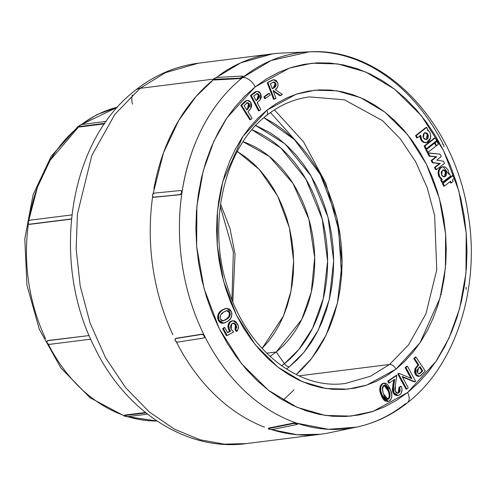 <?xml version="1.0" encoding="UTF-8"?>
<svg xmlns="http://www.w3.org/2000/svg" width="496" height="496" viewBox="0 0 496 496"><rect width="100%" height="100%" fill="white"/><g stroke="black" fill="none" stroke-linecap="round" stroke-linejoin="round"><path stroke-width="0.74" d="M255.285 125.252L285.07 143.914L311.035 175.913L328.048 217.304L333.696 260.84L329.245 299.727L318.159 330.361L303.949 352.34L289.106 367.015A5.989 3.54 51.5 0 1 284.456 363.692L298.809 349.506L312.548 328.265L323.28 298.673L327.62 261.101L322.214 219.009L305.821 178.951L280.767 147.926L251.974 129.766A129.096 98.016 -97.2 0 1 326.008 238.148A129.096 98.016 -97.2 0 1 284.456 363.692A498.207 294.32 51.5 0 1 276.21 351.993L266.656 353.195L276.21 351.993A115.177 87.451 82.8 0 0 312.871 237.224A115.177 87.451 82.8 0 0 243.052 141.757L269.353 156.463L292.888 183.26L308.847 219.083L314.681 257.498L311.283 292.132L301.729 319.467L276.21 351.993A498.207 294.32 -128.5 0 0 284.456 363.692A5.989 3.54 -128.5 0 0 289.106 367.015L297.085 359.898L304.439 351.738L311.091 342.631L316.975 332.642L322.047 321.885L326.25 310.453L329.542 298.462L331.892 286.025L333.281 273.265L333.69 260.301L333.12 247.256L331.576 234.261L329.071 221.439L325.63 208.909L321.284 196.8L316.082 185.225L310.062 174.288L303.292 164.108L295.839 154.777L287.761 146.382L279.149 139.004L270.084 132.717L255.818 125.463M156.996 421.011L127.59 416.646A158.763 120.54 82.8 0 0 156.996 421.011M28.793 223.882L29.667 224.359L71.43 219.108L29.667 224.359L28.427 223.758L28.247 222.382L37.473 187.128L50.003 160.512L78.895 126.61A158.763 120.54 82.8 0 0 29.338 217.918M78.821 126.257A8.984 5.307 -128.5 0 0 77.736 126.852A8.984 5.307 -128.5 0 0 76.688 128.439A8.984 5.307 51.5 0 1 77.736 126.852A8.984 5.307 51.5 0 1 78.821 126.257M283.129 400.247L293.936 389.906M302.969 148.874L270.481 112.555M257.908 103.397L257.436 103.1M329.27 432.81A191.71 145.564 82.8 0 1 271.572 429.61L297.141 434.719L320.54 434.26L246.314 443.598L224.136 444.149L199.956 439.735L174.611 429.269L149.358 412.021L125.779 387.903L105.536 357.69L90.061 322.983L80.216 285.975L76.161 248.992L77.407 214.055L91.828 155.44L114.936 114.278L140.101 88.331A23.963 14.155 -128.5 0 0 135.396 90.272A23.963 14.155 51.5 0 1 140.101 88.331L114.936 114.278L91.828 155.44L77.407 214.055L76.161 248.992L80.216 285.975L90.061 322.983L105.536 357.69L125.779 387.903L149.358 412.021L174.611 429.269L199.956 439.735L224.136 444.149L246.314 443.598C186.273 451.85 124.843 410.868 94.445 347.163C50.697 261.801 68.237 141.403 135.476 90.204C154.392 75.218 175.392 66.204 198.474 63.172L165.453 72.652L140.101 88.331L213.652 79.081L140.101 88.331L165.453 72.652L198.474 63.172L272.701 53.835L240.87 62.775L216.132 77.587M309.547 96.906L344.466 99.814L382.571 120.689L400.328 138.849L415.574 161.603L427.23 187.742L434.645 215.617L436.759 269.774L425.897 313.925L408.499 344.925L389.54 364.467A5.989 3.54 51.5 0 1 395.982 369.136L419.988 342.817L440.051 297.935L445.427 267.908L445.6 233.969L439.363 198.35L426.399 164.157L407.588 134.614L384.846 112.121L360.536 97.65L336.772 90.793L315.028 90.21L296.056 94.246L266.885 110.211L276.501 103.428L286.651 97.966L297.228 93.862L308.14 91.165L319.275 89.9L330.522 90.074L341.781 91.692L352.941 94.73L363.89 99.169L374.53 104.96L384.753 112.046L394.469 120.367L403.57 129.828L411.978 140.356L419.616 151.832L426.399 164.157L432.264 177.215L437.168 190.867L441.043 204.991L443.87 219.449L445.613 234.106L446.251 248.812L445.792 263.432L444.224 277.822L441.576 291.846L437.863 305.362L433.126 318.252L427.409 330.386L420.769 341.639L413.267 351.918L404.978 361.113L395.982 369.136L386.359 375.912L376.216 381.381L365.633 385.479L354.727 388.176L343.592 389.447L332.345 389.273L321.086 387.655L309.926 384.611L298.97 380.178L288.331 374.387L278.107 367.3L268.398 358.98L259.296 349.513L250.883 338.991L243.251 327.509L236.468 315.183L230.597 302.132L225.699 288.48L221.817 274.35L218.996 259.892L217.254 245.241L216.609 230.535L217.074 215.915L218.637 201.525L221.29 187.5L225.004 173.978L229.741 161.095L235.457 148.961L242.098 137.702L249.6 127.429L257.889 118.234L266.885 110.211A5.989 3.54 51.5 0 1 266.786 115.351A5.989 3.54 -128.5 0 0 266.885 110.211L242.879 136.53L222.816 181.412L217.44 211.439L217.267 245.377L223.498 280.996L236.468 315.183L255.279 344.732L278.014 367.226L302.324 381.691L326.089 388.554L347.839 389.137L366.811 385.101L395.982 369.136A5.989 3.54 -128.5 0 0 389.54 364.467L370.45 376.272L345.576 383.414C298.697 390.538 247.045 349.823 228.005 288.598C206.262 225.172 224.062 147.603 266.743 115.382C279.849 105.04 294.116 98.884 309.547 96.906L344.466 99.814L382.571 120.689L400.328 138.849L415.574 161.603L427.23 187.742L434.645 215.617L436.759 269.774L425.897 313.925L408.499 344.925L389.54 364.467L298.97 375.856L389.54 364.467L370.45 376.272L345.576 383.414M407.433 402.789A11.985 7.08 -128.5 0 0 407.631 392.503A11.985 7.08 51.5 0 1 407.433 402.789A11.985 7.08 51.5 0 1 405.437 403.725A189.478 143.865 -97.2 0 1 356.376 427.155A189.478 143.865 -97.2 0 1 296.999 423.231L328.457 429.307L356.426 427.143C374.889 423.231 391.865 415.133 407.352 402.857C456.58 364.696 480.934 285.894 467.809 212.096C453.933 120.912 382.807 46.909 309.231 51.851L271.244 60.456L242.767 77.463C220.032 95.53 191.586 130.727 181.976 192.522A189.478 143.865 82.8 0 0 204.439 335.749A189.478 143.865 82.8 0 0 296.999 423.231L297.606 423.882M271.43 429.617L268.417 428.842L268.993 428.017L294.06 422.964L293.985 423.435L268.925 428.488L293.985 423.435L297.426 423.919L297.135 424.502L272.068 429.555L268.634 429.071L268.993 428.017L294.06 422.964L296.999 423.231A189.478 143.865 -97.2 0 1 204.439 335.749A189.478 143.865 -97.2 0 1 181.976 192.522A189.478 143.865 -97.2 0 1 242.767 77.463A11.985 7.08 51.5 0 1 255.235 86.843L289.67 67.995L312.065 63.234L337.739 63.922L365.794 72.019L394.494 89.094L421.333 115.655L443.536 150.53L458.843 190.892L466.209 232.94L465.998 273.005L459.656 308.45L449.047 337.987L435.972 361.429L407.631 392.503L418.252 383.03L428.036 372.174L436.895 360.046L444.732 346.754L451.478 332.438L457.07 317.223L461.454 301.258L464.585 284.704L466.432 267.716L466.978 250.461L466.221 233.101L464.163 215.803L460.827 198.735L456.252 182.057L450.467 165.937L443.536 150.53L435.531 135.978L426.517 122.425L416.59 110.007L405.846 98.828L394.382 89.013L382.311 80.643L369.749 73.811L356.822 68.572L343.647 64.982L330.361 63.073L317.08 62.868L303.936 64.362L291.059 67.543L278.566 72.385L266.588 78.839L255.235 86.843L244.615 96.317L234.825 107.167L225.971 119.3L218.135 132.587L211.383 146.909L205.79 162.124L201.413 178.083L198.282 194.637L196.435 211.625L195.889 228.885L196.645 246.245L198.698 263.543L202.033 280.612L206.615 297.284L212.4 313.404L219.325 328.817L227.335 343.368L236.344 356.915L246.27 369.34L257.021 380.519L268.485 390.333L280.556 398.703L293.111 405.536L306.044 410.775L319.213 414.365L332.506 416.274L345.786 416.479L358.93 414.985L371.808 411.798L384.295 406.956L396.273 400.508L407.631 392.503L373.19 411.351L350.802 416.113L325.128 415.425L297.073 407.328L268.373 390.247L241.533 363.692L219.325 328.817L204.017 288.455L196.658 246.407L196.869 206.342L203.211 170.891L213.813 141.36L226.889 117.918L255.235 86.843A11.985 7.08 -128.5 0 0 242.767 77.463L240.045 78.597L214.408 79.986L240.045 78.597L239.835 78.176L213.596 79.304L214.731 78.176L216.845 77.457L242.482 76.074L242.959 76.651L239.835 78.176L214.198 79.565L214.408 79.986L213.596 79.304L214.117 78.585L216.845 77.457L242.482 76.074L243.083 76.328L242.563 77.047L239.835 78.176L240.045 78.597L242.767 77.463A189.478 143.865 -97.2 0 1 309.058 51.857A189.478 143.865 -97.2 0 1 351.205 57.958A189.478 143.865 -97.2 0 1 443.765 145.446L443.319 144.764M262.086 348.452L283.495 315.921L290.997 291.127L293.644 261.039L289.453 228.011L277.636 196.032L259.327 169.52L237.311 151.447L246.555 157.728L253.995 164.102L260.964 171.349L267.406 179.409L273.253 188.201L278.448 197.644L282.943 207.644L286.694 218.097L289.67 228.916L291.834 239.996L293.167 251.218L293.657 262.483L293.303 273.68L292.107 284.704L290.073 295.442L287.234 305.796L283.6 315.667L279.223 324.961L274.139 333.585L268.392 341.453L262.043 348.496M232.822 301.698L235.067 254.287L230.026 228.588L220.54 203.992L230.026 228.588L235.067 254.287L232.822 301.698M153.053 193.874L163.469 152.861L178.653 120.571L195.994 96.553L213.677 79.515A191.71 145.564 82.8 0 0 153.847 189.088M296.217 374.548L311.593 358.515L326.145 335.073L337.441 303.031L342.11 262.837L336.865 217.874L320.323 174.468L294.457 139.643L263.922 117.719L273.24 122.847L283.061 129.654L292.38 137.64L301.122 146.729L309.2 156.829L316.529 167.853L323.039 179.688L328.674 192.225L333.38 205.332L337.106 218.897L339.816 232.779L341.49 246.847L342.104 260.97L341.663 275.007L340.157 288.821L337.615 302.287L334.05 315.27L329.499 327.645L324.012 339.289L317.632 350.102L310.434 359.966L302.473 368.795L296.217 374.548M81.499 124.57L117.533 107.167A158.763 120.54 82.8 0 0 83.049 123.417M48.174 343.982A158.763 120.54 82.8 0 0 121.65 414.613M124.267 415.369L145.44 412.486L124.763 415.09L124.694 415.561L145.942 412.889L124.694 415.561L124.763 415.09L124.267 415.369L124.763 415.09M28.421 223.752A158.763 120.54 82.8 0 0 45.502 338.526M47.436 340.727L89.137 335.544L47.889 340.523L47.188 341.174L47.889 340.523M79.155 126.97L104.464 123.857L79.577 126.988L79 126.796L79.577 126.988L79.366 126.567L104.805 123.368L79.366 126.567L78.796 126.375L79.335 125.68L82.014 124.459L106.163 121.421L82.014 124.459A2.096 0.57 153.5 0 0 79.335 125.68A2.096 0.57 153.5 0 0 78.808 126.443L79.019 126.864M351.701 58.168L350.498 57.765M444.007 146.146L444.019 146.754M466.011 289.453L466.246 287.903M440.919 294.426L441.378 294.506L440.919 294.426M176.266 341.75A191.71 145.564 82.8 0 0 264.492 427.137M204.439 335.749L204.662 337.088L203.924 337.77L204.662 337.088L204.439 335.749L204.135 335.984L204.352 337.33L203.614 338.018L177.568 342.141L176.297 341.775L175.007 339.853L175.764 338.532L201.81 334.409L203.081 334.775L204.135 335.984L204.352 337.33L203.614 338.018L177.568 342.141L176.297 341.775L175.243 340.566L175.026 339.221L176.08 338.284L202.12 334.161L203.385 334.533L204.439 335.749L203.385 334.533L202.12 334.161L175.764 338.532L202.12 334.161L201.81 334.409L203.081 334.775L204.135 335.984L204.439 335.749M152.638 196.633A191.71 145.564 82.8 0 0 172.862 334.744M175.596 338.514L176.08 338.284M181.976 192.522L181.344 193.998L180.246 194.692L153.965 197.296L180.246 194.692L153.593 197.172L152.452 196.056L152.681 194.506L154.194 193.13L180.476 190.526L181.406 191.016L181.617 192.405L180.984 193.874L179.881 194.568L153.965 197.296L152.669 196.683L152.458 195.294L153.09 193.824L154.194 193.13L180.476 190.526L181.406 191.016L181.617 192.405L180.984 193.874L179.881 194.568L180.246 194.692L181.344 193.998L181.976 192.522L181.617 192.405L181.976 192.522L181.772 191.14L181.976 192.522M181.375 190.749L181.772 191.14L180.848 190.65M443.66 186.143L442.32 183.39L452.674 175.379L453.449 175.28L454.789 178.027L452.426 179.856L453.201 181.443L451.348 182.875L450.573 181.288L444.435 186.043L443.095 183.297L442.32 183.39L443.66 186.143L444.435 186.043L443.66 186.143M450.573 182.974L449.977 181.753L450.573 182.974L451.348 182.875L450.573 182.974M427.155 152.427L425.735 149.507L433.882 143.201L434.657 143.108L436.077 146.022L427.93 152.334L426.51 149.414L425.735 149.507L427.155 152.427L427.93 152.334L427.155 152.427M434.434 143.133L436.176 141.428L436.951 141.329L438.371 144.249L436.505 145.694L435.085 142.774L434.434 143.133M425.475 148.85L424.117 146.053L434.527 138L435.302 137.9L436.66 140.697L426.25 148.757L424.892 145.96L424.117 146.053L425.475 148.85L426.25 148.757L425.475 148.85M439.512 163.575L432.307 162.75L431.173 160.524L435.99 156.798L429.102 156.209L427.496 152.991L439.958 154.163L441.192 156.606L436.79 160.165L443.393 161.206L444.484 163.451L436.455 169.663L435.308 167.307L440.287 163.475L432.307 162.75L440.287 163.475L439.512 163.575L434.539 167.406L439.512 163.575M435.68 169.756L434.539 167.406L435.308 167.307L434.539 167.406L435.68 169.756L436.455 169.663L435.68 169.756M426.076 142.674L423.665 142.426L422.133 141.41L420.162 137.776L419.932 135.451C420.019 138.942 421.265 141.267 423.665 142.426L425.723 142.736L426.498 142.637L424.44 142.327C422.04 141.168 420.794 138.843 420.707 135.352L417.502 137.838L416.342 135.458L426.721 127.429L427.806 129.654L427.248 130.088C429.734 130.969 430.869 133.579 430.652 137.913L426.498 142.637M416.727 137.931L415.567 135.557L425.946 127.522L426.721 127.429L425.946 127.522L415.567 135.557L416.342 135.458L415.567 135.557L416.727 137.931L417.502 137.838L416.727 137.931M443.17 166.718L440.318 167.704L443.17 166.718L448.837 174.282L449.45 173.805L448.899 173.873L449.45 173.805L450.535 176.037L442.562 182.206L441.787 182.299L442.562 182.206L441.477 179.974L440.702 180.073L442.258 179.372L441.483 179.471L442.258 179.372L439.654 176.508L438.879 176.607L441.483 179.471L440.702 180.073L441.787 182.299L440.702 180.073L441.483 179.471L438.879 176.607L438.104 172.949L438.483 170.494L439.543 168.454L442.432 166.811M222.431 323.287L220.72 322.946M220.069 322.58L218.457 320.695L217.651 318.048L217.769 315.667L218.941 312.964M220.776 310.986L221.29 310.57M221.805 310.192C218.24 312.263 217.068 315.654 218.29 320.354L219.058 320.255C217.837 315.555 219.015 312.17 222.58 310.093L221.805 310.192L222.58 310.093L220.584 311.804L219.015 314.129L218.376 317.142L218.556 318.748L219.412 320.924L220.844 322.481L223.206 323.187L225.531 322.574L228.817 320.385L230.851 318.147L231.973 314.086L231.347 311.488L229.561 309.163L226.467 308.332L222.58 310.093L225.606 308.438L221.805 310.192L225.655 308.431M226.418 335.649L222.648 328.73L223.956 327.583L224.731 327.484L227.608 332.766L230.634 331.123L229.698 329.958C228.172 326.715 228.476 323.975 230.609 321.743L232.791 320.707L237.528 323.814C238.874 326.635 238.675 329.121 236.927 331.272L235.811 329.226L236.195 324.855L233.244 323.119L231.706 323.869L231.173 329.158L233.573 331.998L227.193 335.55L223.423 328.631L222.648 328.73L226.418 335.649L227.193 335.55L226.418 335.649M232.791 320.707L229.834 321.836C227.701 324.074 227.397 326.814 228.923 330.057L229.859 331.216L227.472 332.518L229.859 331.216L228.104 327.906L227.993 325.568L228.606 323.429L230.032 321.668L232.14 320.794M235.829 326.083L235.426 324.948L235.036 329.325L236.152 331.371L235.036 329.325L235.904 327.286M232.866 323.194L235.426 324.948L234.459 323.783M233.294 323.249L232.655 323.2M380.544 385.491L382.67 383.433M382.955 383.327L383.538 383.191L382.391 383.569L383.166 383.476L381.684 384.778L380.792 386.799L380.717 390.78L383.005 397.563L385.33 400.551L388.244 401.419L390.426 400.235L391.654 397.674L391.722 394.543L389.968 388.523L387.717 384.648L385.522 383.191L383.166 383.476L384.295 383.098L390.519 389.98C392.572 394.556 392.206 398.238 389.422 401.016L388.201 401.425L381.765 394.655C379.75 389.943 380.215 386.21 383.166 383.476L382.391 383.569C379.446 386.31 378.975 390.036 380.996 394.754L380.494 393.235M387.475 401.518L386.855 401.549M385.553 401.239L383.668 399.807L382.23 397.656L380.996 394.754L381.765 394.655L380.996 394.754L387.426 401.524L388.201 401.425M380.165 391.995L379.781 388.945L380.24 386.173M397.234 393.303L398.462 392.714L399.33 391.251L398.933 387.463L401.252 386.316C402.616 389.881 402.113 392.696 399.751 394.754L398.003 395.461L393.75 392.503L393.601 385.088L394.698 379.322L389.366 382.962L388.529 381.04L396.825 375.379L395.349 385.218L395.312 391.394L397.997 393.204L398.982 392.807L399.708 387.37L398.933 387.463L398.207 392.906L398.982 392.807L397.606 393.216M397.395 395.535L395.69 395.355L394.029 394.227M393.483 393.539L392.652 391.722L392.342 389.366L393.83 379.917L392.826 385.181L393.601 385.088L392.826 385.181L392.975 392.603L393.75 392.503L392.975 392.603L397.612 395.486M388.597 383.055L387.754 381.139L396.05 375.478L396.825 375.379L396.05 375.478L387.754 381.139L388.529 381.04L387.754 381.139L388.597 383.055L389.366 382.962L388.597 383.055M405.114 367.61L406.652 366.259L405.114 367.61L405.889 367.517L407.427 366.166L406.652 366.259L407.427 366.166L415.629 381.294L415.084 381.771L402.12 376.489L408.233 387.773L406.751 389.075L398.548 373.947L399.144 373.426L411.934 378.659L405.889 367.517L405.114 367.61L410.868 378.225L405.114 367.61M414.315 381.864L402.405 377.016L414.315 381.864L415.084 381.771L414.315 381.864M405.976 389.174L397.78 374.046L398.369 373.525L399.144 373.426L397.78 374.046L398.548 373.947L397.78 374.046L405.976 389.174L406.751 389.075L405.976 389.174M418.147 376.359L418.76 376.303L417.527 376.266L415.84 375.162L414.482 372.353L414.985 368.863L418.01 364.963L413.782 358.602L415.164 357.07L415.939 356.977L414.557 358.503L418.785 364.864L416.187 368.001L415.357 369.842L415.257 372.26L416.163 374.468L417.781 375.974L420.131 376.03L425.27 371.02L415.939 356.977L425.27 371.02L420.689 375.739L419.349 376.241L416.163 374.468L415.927 368.429L418.785 364.864L414.557 358.503L415.939 356.977L415.164 357.07L413.782 358.602L414.557 358.503L413.782 358.602L418.01 364.963L418.785 364.864L418.01 364.963L417.57 365.453L418.345 365.36L417.57 365.453L415.152 368.528L415.927 368.429L415.152 368.528L415.388 374.567L416.163 374.468L415.388 374.567L418.574 376.334L419.349 376.241M273.829 79.794L272.608 79.974L273.829 79.794L277.636 82.596C278.485 85.864 277.692 88.17 275.261 89.509L282.385 94.482L279.75 95.66L273.259 91.128L279.75 95.66L280.519 95.561L273.408 90.588L273.122 90.756L275.968 98.214L273.538 99.274L274.313 99.175L268.014 82.714L274.313 99.175L275.968 98.214L273.122 90.756L273.408 90.588L280.519 95.561L282.385 94.482L275.261 89.509L277.239 87.68L278.008 85.659L277.803 83.111L276.396 80.674L274.623 79.8L273.377 79.875L267.245 82.813L273.538 99.274L267.245 82.813L273.222 79.875M264.635 98.537L263.866 96.844L268.584 93.484L269.359 93.391L270.128 95.077L265.41 98.437L264.641 96.745L263.866 96.844L264.635 98.537L265.41 98.437L264.635 98.537M257.182 91.326L255.465 91.692L257.182 91.326L260.642 93.527L260.338 99.498L257.157 102.567L260.809 109.467L259.296 110.757L258.521 110.856L259.296 110.757L251.236 95.523L259.296 110.757L260.809 109.467L257.157 102.567L259.972 99.956L261.032 98.202L261.355 96.658L260.642 93.527L259.241 91.853L256.823 91.394L251.236 95.523L250.461 95.623L258.521 110.856L250.461 95.623L254.411 92.337L256.351 91.431M247.485 100.409L245.47 100.948L247.485 100.409L250.734 102.257L250.858 108.271L247.932 111.724L252.03 118.184L250.623 119.66L249.848 119.759L250.623 119.66L241.577 105.388L250.623 119.66L252.03 118.184L247.932 111.724L250.53 108.773L251.447 106.888L251.596 104.482L250.523 101.94L248.632 100.502L246.81 100.576L241.577 105.388L240.802 105.487L249.848 119.759L240.802 105.487L244.795 101.444L246.934 100.483M286.446 369.049L289.106 367.015L286.446 369.049M281.393 53.091A191.71 145.564 82.8 0 0 218.941 75.491M242.693 76.496L243.294 76.744L242.767 77.463L242.563 77.047L242.767 77.463L243.294 76.744L242.693 76.496M276.21 351.993L270.047 356.419M266.786 115.351A5.989 3.54 51.5 0 1 265.589 115.853M341.589 276.018L338.7 229.964L325.853 183.396L303.54 141.806L274.437 109.864M132.426 104.141A23.963 14.155 51.5 0 1 132.382 94.959M247.089 102.815L248.521 103.869L249.296 103.769L247.467 102.715L244.075 105.636L246.841 110L244.075 105.636L247.374 102.728L248.422 102.92L249.296 103.769L249.693 106.473L246.841 110L248.291 108.512L247.523 108.612L246.574 109.579L247.523 108.612L248.291 108.512L249.296 103.769L248.521 103.869L247.523 108.612L248.918 106.566M245.47 100.948L242.941 103.242L243.716 103.143L246.245 100.849L245.47 100.948M242.941 103.242L240.802 105.487L241.577 105.388L243.716 103.143L242.941 103.242M249.042 105.884L248.335 103.602L246.599 102.827M256.779 93.701L258.317 94.953L259.092 94.854L257.145 93.601L253.716 96.069L256.184 100.731L253.716 96.069L256.971 93.632L258.273 93.905L259.092 94.854L259.489 96.205L259.135 97.917L256.184 100.731L257.746 99.436L255.986 100.353L257.746 99.436L259.092 94.854L258.317 94.953L256.978 99.535L258.701 97.011M255.465 91.692L252.762 93.657L253.537 93.558L256.234 91.593L255.465 91.692M252.762 93.657L250.461 95.623L251.236 95.523L253.537 93.558L252.762 93.657M257.412 99.144L257.833 98.716M258.714 96.317L257.951 94.414L256.463 93.688M268.584 93.484L263.866 96.844L264.641 96.745L269.359 93.391L268.584 93.484M264.641 96.745L269.359 93.391L270.128 95.077L265.41 98.437L264.641 96.745M272.36 88.778L270.438 83.75L273.184 82.224L274.567 82.094L275.925 83.588L276.074 85.665L275.038 87.166L272.36 88.778L274.096 87.792L272.254 88.499L274.096 87.792L275.925 83.588L275.15 83.688L273.327 87.885L275.063 86.372L275.15 83.688L275.925 83.588L273.897 82.007L270.438 83.75L272.36 88.778M272.608 79.974L269.768 81.344L272.608 79.974M269.768 81.344L267.245 82.813L269.768 81.344M273.47 82.107L275.15 83.688L274.449 82.603L273.445 82.107M419.244 373.761L421.997 370.952L419.424 367.09L421.997 370.952L422.766 370.859L419.914 366.556L422.766 370.859L419.697 373.829L418.469 373.73L417.576 372.905L417.13 370.202L419.914 366.556L418.488 368.1L417.576 372.905L419.393 373.903L422.766 370.859L421.997 370.952L420.509 372.601L421.284 372.502L420.509 372.601L418.99 373.903M407.427 366.166L415.629 381.294L415.084 381.771L402.12 376.489L408.233 387.773L406.751 389.075L398.548 373.947L399.144 373.426L411.934 378.659L405.889 367.517L407.427 366.166M400.477 386.409L398.933 387.463L401.252 386.316L400.477 386.409M399.708 387.37L401.252 386.316L401.655 387.457L402.02 389.887L401.152 393.26L399.751 394.754L398.164 395.436L395.653 394.841L393.985 392.987L393.123 389.744L394.698 379.322L389.366 382.962L388.529 381.04L396.825 375.379L394.915 388.294L395.052 390.656L395.622 391.97L396.967 393.074L398.982 392.807L400.191 390.786L399.708 387.37M383.985 385.318L388.108 390.91L388.876 390.817C388.015 387.215 386.322 385.411 383.799 385.398L384.654 385.212L385.987 385.727L387.568 387.717L389.577 392.981L390.017 396.385L389.044 398.79L388.25 399.224L386.917 399.082L384.772 396.868L383.371 393.756L382.335 388.188L383.055 386.055L383.799 385.398L382.354 389.397L383.371 393.756L388.064 399.255L388.672 399.057C390.377 396.788 390.445 394.035 388.876 390.817L388.108 390.91C389.67 394.134 389.602 396.881 387.897 399.156L387.643 399.268M384.344 385.225L383.799 385.398M387.475 399.317L388.591 398.517L389.242 396.471M388.591 398.517L388.876 398.009M389.23 395.337L388.802 393.08M388.517 392.131L386.793 387.81L385.411 385.981M385.845 386.415L385.435 386M384.319 385.38L383.879 385.311M235.426 324.948L236.195 324.855L235.426 324.948M235.036 329.325L235.811 329.226L235.036 329.325M236.152 331.371L236.927 331.272L236.152 331.371M229.834 321.836L230.609 321.743L229.834 321.836M228.923 330.057L229.698 329.958L228.923 330.057M229.859 331.216L230.634 331.123L229.859 331.216M223.956 327.583L222.648 328.73L223.423 328.631L224.731 327.484L223.956 327.583M223.423 328.631L227.193 335.55L233.573 331.998L231.421 329.573L230.628 327.775L230.652 325.55L231.706 323.869L234.056 323.15L235.997 324.52L236.679 327.193L235.811 329.226L236.927 331.272L238.241 328.805L238.26 325.723L236.127 321.916L234.31 320.831L232.649 320.732L229.933 322.456L228.768 325.469L229.214 328.922L230.634 331.123L227.608 332.766L224.731 327.484L223.423 328.631M226.591 310.67L229.22 312.486L229.989 312.387L227.001 310.595L223.541 312.139C220.937 313.509 219.895 315.871 220.422 319.219L223.367 320.838L226.746 319.182C229.338 317.93 230.423 315.667 229.989 312.387L230.262 314.625L229.487 316.591L226.746 319.182L223.566 320.813L221.824 320.652L220.422 319.219L220.1 316.938L220.832 314.898L223.163 312.418L226.269 310.744L228.78 310.967L229.989 312.387L229.22 312.486C229.648 315.76 228.569 318.029 225.971 319.281L223.014 320.862M226.381 308.345L231.347 311.488C232.438 316.076 231.21 319.337 227.664 321.278L223.702 323.156L219.058 320.255L218.29 320.354L222.927 323.249L223.702 323.156M226.746 319.182L225.971 319.281L226.746 319.182M223.622 320.658L226.399 318.971L228.718 316.684L229.53 314.16L228.836 311.835M228.358 311.321L226.703 310.67M440.318 167.704C437.98 170.054 437.497 173.017 438.879 176.607L439.654 176.508C438.272 172.924 438.755 169.954 441.093 167.611L440.318 167.704M439.654 176.508L442.258 179.372L441.477 179.974L442.562 182.206L450.535 176.037L449.45 173.805L448.837 174.282L448.892 172.844L447.882 169.737L445.693 167.332L444.286 166.755L442.736 166.799L440.312 168.355L439.251 170.395L438.873 172.85L439.654 176.508M441.595 175.107L441.198 172.41L442.358 170.264L443.362 169.824L445.371 170.537L446.536 172.937L446.127 175.516L445.371 176.44L443.325 176.774L441.595 175.107L442.358 170.264L443.412 169.818L446.133 171.597L445.371 176.44L444.317 176.886L441.595 175.107M443.92 176.898L445.371 176.44L444.596 176.539L445.358 171.697L446.133 171.597L445.358 171.697L443.033 169.905M424.44 142.327L426.851 142.575L427.868 142.178L429.468 140.703L430.652 137.913L430.392 133.827L429.406 131.75L427.248 130.088L427.806 129.654L426.721 127.429L416.342 135.458L417.502 137.838L420.707 135.352L421.705 139.717L422.908 141.31L424.44 142.327M423.441 137.832L423.032 136.499L423.441 133.92L425.202 132.556L427.211 133.263L428.383 135.662L427.974 138.241L426.213 139.605L424.204 138.899L423.441 137.832L424.204 132.996L425.258 132.55L427.974 134.323L427.211 139.165L426.157 139.612L423.441 137.832M425.766 139.624L427.211 139.165L426.436 139.264L427.199 134.422L427.974 134.323L427.199 134.422L424.874 132.63M427.496 152.991L429.102 156.209L429.877 156.11L428.271 152.892L427.496 152.991M429.102 156.209L436.765 156.699L429.102 156.209M435.99 156.798L431.173 160.524L431.948 160.431L436.765 156.699L435.99 156.798M431.173 160.524L432.307 162.75L433.082 162.657L431.948 160.431L431.173 160.524M433.082 162.657L440.287 163.475L435.308 167.307L436.455 169.663L444.484 163.451L443.393 161.206L436.79 160.165L441.192 156.606L439.958 154.163L428.271 152.892L429.877 156.11L436.765 156.699L431.948 160.431L433.082 162.657M434.527 138L424.117 146.053L424.892 145.96L435.302 137.9L434.527 138M424.892 145.96L435.302 137.9L436.66 140.697L426.25 148.757L424.892 145.96M435.953 145.762L436.505 145.694L435.953 145.762M436.176 141.428L434.31 142.873L435.085 142.774L436.951 141.329L436.176 141.428M435.085 142.774L436.951 141.329L438.371 144.249L436.505 145.694L435.085 142.774M433.882 143.201L425.735 149.507L426.51 149.414L434.657 143.108L433.882 143.201M426.51 149.414L434.657 143.108L436.077 146.022L427.93 152.334L426.51 149.414M452.674 175.379L442.32 183.39L443.095 183.297L453.449 175.28L452.674 175.379M443.095 183.297L453.449 175.28L454.789 178.027L452.426 179.856L453.201 181.443L451.348 182.875L450.573 181.288L444.435 186.043L443.095 183.297M281.66 365.825L284.456 363.692M297.135 424.502L272.068 429.555M351.993 57.889L348.992 57.046L351.993 57.889M153.593 197.172L153.066 197.073M180.476 190.526L181.003 190.625M175.293 338.756L175.764 338.532M203.924 337.77L204.662 337.088M204.085 337.795L203.614 338.018M297.203 424.024L297.712 423.683L296.999 423.231L296.93 423.689L297.643 424.148M296.999 423.231L294.06 422.964L293.985 423.435L296.93 423.689L296.999 423.231M440.938 294.178L441.285 294.556M466.06 287.289L466.228 288.666M442.748 144.206L443.765 145.446M351.025 57.902L351.813 58.237M79.577 126.988L79.366 126.567A2.096 0.57 153.5 0 1 78.808 126.443M29.667 224.359L71.443 218.934L29.301 224.229A2.096 1.283 108.7 0 1 28.904 224.192A2.096 1.283 108.7 0 1 28.247 222.382A2.096 1.283 108.7 0 1 29.896 220.187L71.87 214.911L29.896 220.187L28.855 220.9M49.377 344.379L90.718 339.183L49.377 344.379L48.155 343.97L47.126 342.742L46.884 341.415L47.579 340.771A2.096 1.24 51.5 0 0 47.157 340.944A2.096 1.24 51.5 0 0 47.126 342.742A2.096 1.24 51.5 0 0 49.377 344.379M124.192 415.791A2.096 0.471 8.4 0 0 124.911 416.268A2.096 0.471 8.4 0 0 127.838 416.628L147.529 414.154L127.838 416.628L124.911 416.268L124.198 415.84L124.694 415.561A2.096 0.471 8.4 0 0 124.192 415.791L124.26 415.319M157.034 421.036L126.195 416.559M124.279 415.952L89.968 397.68L60.865 367.902L39.277 329.226L26.92 284.946L24.8 238.793L33.108 194.649L51.237 156.228L77.804 126.796L96.844 114.663L117.558 107.136M329.325 432.797L356.426 427.143M281.573 53.084L309.231 51.851M231.954 299.559L233.349 252.005L220.23 206.28M397.228 395.56L398.003 395.461M383.52 383.197L384.295 383.098M213.615 79.385L213.826 79.806M243.276 76.663L243.065 76.248M153.202 197.129L153.568 197.253M175.336 338.718L175.646 338.47M204.352 337.59L204.042 337.838M268.417 428.78L268.485 428.308M297.712 423.739L297.643 424.21M47.17 340.932L47.48 340.684"/></g></svg>
